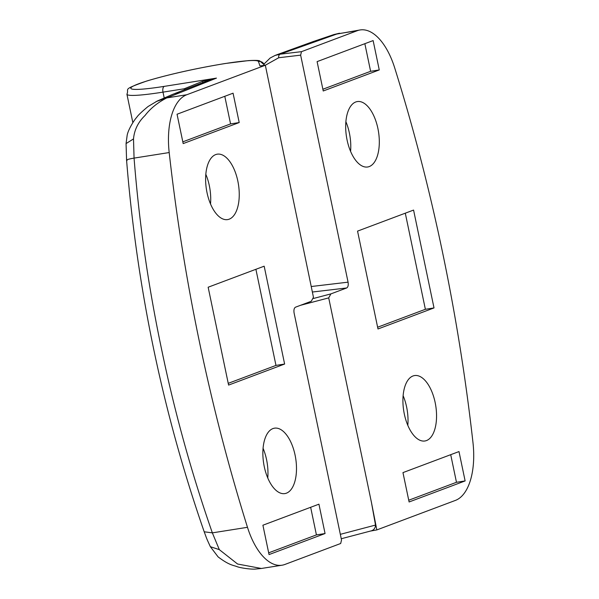 <?xml version="1.0" encoding="UTF-8"?>
<svg xmlns="http://www.w3.org/2000/svg" width="599" height="599" viewBox="0 0 599 599"><rect width="100%" height="100%" fill="white"/><g stroke="black" fill="none" stroke-linecap="round" stroke-linejoin="round"><path stroke-width="0.9" d="M205.824 174.309A33.117 16.203 -99 0 1 209.313 185.615A33.117 16.203 -99 0 1 210.519 203.974M207.029 192.676A33.117 16.203 -99 0 1 217.265 154.175A33.117 16.203 -99 0 1 237.84 181.1A33.117 16.203 -99 0 1 227.605 219.593A33.117 16.203 -99 0 1 207.029 192.676M263.066 448.299A33.117 16.203 -99 0 1 266.555 459.605A33.117 16.203 -99 0 1 267.76 477.972M264.271 466.666A33.117 16.203 -99 0 1 274.507 428.173A33.117 16.203 -99 0 1 295.082 455.09A33.117 16.203 -99 0 1 284.847 493.591A33.117 16.203 -99 0 1 264.271 466.666M185.098 89.408A10.033 4.058 -150 0 0 184.305 88.764L202.387 81.389L216.464 78.117L166.792 97.907C157.717 102.534 150.469 108.397 145.04 115.495C138.167 122.091 134.326 129.901 133.51 138.923L134.064 158.106C139.193 222.798 148.357 286.494 161.565 349.202C174.534 411.82 191.47 473.045 212.353 532.863L219.316 549.635L237.593 564.026L261.374 568.473L282.039 565.209A60.207 29.456 81 0 0 284.899 564.453L340.681 543.495L341.52 540.013L294.094 312.992C293.63 309.983 294.102 308.051 295.502 307.19L311.27 301.267L313.457 297.276L265.335 65.239L186.768 94.747A60.207 29.456 -99 0 0 169.195 152.55A1003.49 490.978 -99 0 0 199.699 343.175A1003.49 490.978 -99 0 0 247.484 527.307A60.207 29.456 81 0 0 282.039 565.209M239.203 122.548L233.071 93.189L177.049 114.229L183.182 143.588L239.203 122.548L230.563 123.911L224.79 96.297M318.93 504.178L262.909 525.218L269.041 554.577L325.062 533.537L318.93 504.178M228.593 385.082L284.622 364.042L264.174 266.188L208.153 287.228L228.593 385.082M169.195 152.55L134.064 158.106C127.984 159.154 125.648 159.963 127.055 160.525M204.214 531.792L212.353 532.863L247.484 527.307M278.228 54.254L275.128 55.422L280.197 54.18L301.492 51.664L300.646 55.145L278.752 57.736L265.305 65.246L259.944 65.935L258.491 61.57A65.224 5.683 -11.8 0 0 224.999 63.569A65.224 5.683 -11.8 0 0 138.466 83.853A65.224 5.683 -11.8 0 0 164.313 86.361L216.464 78.117L206.79 81.082A40.14 34.832 69.4 0 1 212.727 79.517M156.054 101.598L166.792 97.907L186.768 94.747M219.316 549.635L210.361 546.7C206.026 537.266 207.104 539.579 204.214 531.822C162.868 412.831 136.991 288.958 126.576 160.203L126.067 143.58L133.51 138.923M228.234 383.345L275.974 365.412L284.622 364.042M275.974 365.412L255.9 269.295M268.674 552.832L316.422 534.9L310.649 507.286M316.422 534.9L325.062 533.537M182.815 141.843L230.563 123.911M403.127 395.692A33.117 16.203 -99 0 1 406.616 406.998A33.117 16.203 -99 0 1 407.814 425.357M435.144 402.483A33.117 16.203 -99 0 1 424.908 440.984A33.117 16.203 -99 0 1 404.325 414.059A33.117 16.203 -99 0 1 414.56 375.566A33.117 16.203 -99 0 1 435.144 402.483M345.885 121.702A33.117 16.203 -99 0 1 349.374 133A33.117 16.203 -99 0 1 350.58 151.367M377.902 128.493A33.117 16.203 -99 0 1 367.666 166.986A33.117 16.203 -99 0 1 347.091 140.069A33.117 16.203 -99 0 1 357.318 101.568A33.117 16.203 -99 0 1 377.902 128.493M339.483 33.215L333.86 34.577L360.134 29.95A60.207 29.456 81 0 1 394.681 67.852A1003.49 490.978 -99 0 1 442.466 251.984A1003.49 490.978 -99 0 1 472.978 442.609A60.207 29.456 -99 0 1 455.397 500.412L376.831 529.92L369.995 531.156C373.469 530.557 375.311 528.528 375.513 525.068L371.432 502.374L376.831 529.92M313.479 298.482L330.895 293.892L346.671 287.969L312.364 292.027M402.962 472.611L409.102 501.969L465.124 480.93L458.991 451.571L402.962 472.611M323.235 90.981L379.264 69.941L373.132 40.582L317.103 61.622L323.235 90.981M413.572 210.077L357.551 231.117L377.991 328.971L434.013 307.931L413.572 210.077M330.895 293.892L328.709 297.883L371.432 502.374M360.134 29.95A60.207 29.456 81 0 0 357.274 30.706L301.492 51.664M300.646 55.145L348.071 282.166C348.536 285.176 348.064 287.108 346.671 287.969M357.274 30.706L337.289 33.866L280.197 54.18A3.01 2.134 -96.7 0 0 278.752 57.736M278.295 54.232L284.173 52.682M377.625 327.226L425.372 309.294L405.291 213.184M425.372 309.294L434.013 307.931M322.876 89.236L370.616 71.303L379.264 69.941M370.616 71.303L364.851 43.69M408.735 500.225L456.475 482.292L450.71 454.678M456.475 482.292L465.124 480.93M258.491 61.57A5.017 5.002 -18.5 0 1 264.271 64.872L259.764 60.941C258.978 60.334 255.129 60.237 248.233 60.634L225.239 63.501C196.098 68.316 169.974 74.141 146.875 80.97C120.773 90.284 129.684 88.143 126.921 94.223A70.248 6.125 168.2 0 0 162.995 92.134L164.201 97.899M184.305 88.764L162.995 92.134A5.017 2.456 81 0 1 164.313 86.361M157.05 101.119L172.452 94.447A40.14 36 68 0 1 179.326 92.516M202.776 82.595A10.033 0.719 62.7 0 0 202.387 81.389M328.709 297.883L300.533 305.303M340.337 534.33L375.513 525.068M318.443 40.26A40.14 33.522 -109.4 0 0 313.262 41.548L333.905 34.562M311.21 286.524L348.071 282.166M132.851 122.638L126.921 94.223M264.429 65.358L264.271 64.872M172.452 94.447L206.79 81.082M207.763 80.715L208.759 80.341M261.374 568.473L255.511 569.05C252.029 569.544 240.858 568.092 237.054 566.654C233.647 565.224 229.507 565.576 218.096 556.883L210.361 546.7M157.432 100.946L148.095 106.487C141.656 111.826 137.852 115.472 136.677 117.426C134.85 119.104 128.119 129.436 127.145 135.404L126.067 143.58M370.631 531.014L341.258 538.748M278.288 54.232L313.262 41.548M275.136 55.415L270.156 58.021L263.949 64.108"/></g></svg>
